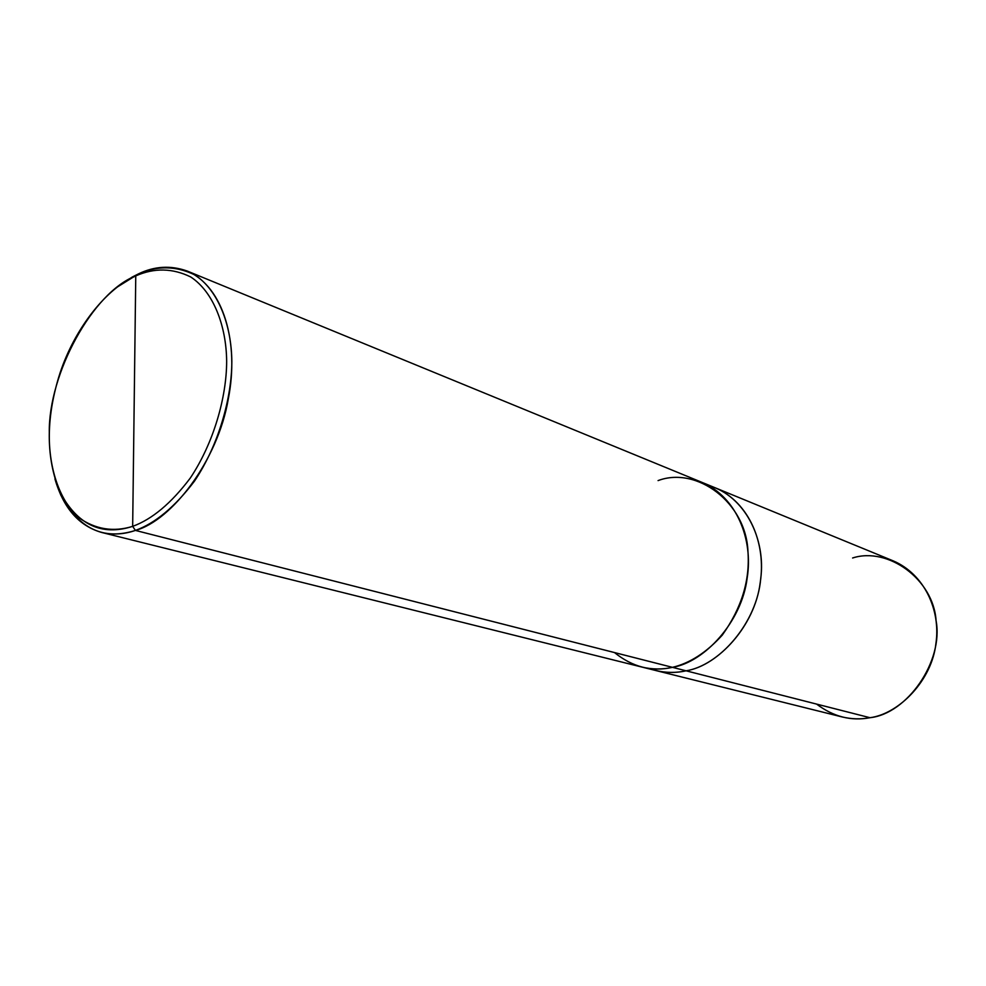 <?xml version="1.0" encoding="UTF-8"?>
<svg xmlns="http://www.w3.org/2000/svg" width="986" height="986" viewBox="0 0 986 986"><rect width="100%" height="100%" fill="white"/><g stroke="black" fill="none" stroke-linecap="round" stroke-linejoin="round"><path stroke-width="1.48" d="M816.581 704.09C833.49 716.785 851.3 721.321 869.997 717.709L686.083 670.813C718.067 665.723 754.919 625.753 760.194 582.738C766.418 544.038 749.372 502.392 715.503 487.922L714.69 487.589C748.855 501.578 766.381 543.422 760.268 582.221C755.19 625.37 718.215 665.71 686.083 670.813L869.997 717.709C860.988 719.447 851.657 719.188 842.019 716.921L655.628 670.492C666.055 672.92 676.211 673.031 686.083 670.813C675.928 673.093 665.488 672.92 654.778 670.27L642.724 667.263M648.874 668.397C661.495 672.772 673.894 673.574 686.083 670.813C718.067 665.71 754.906 625.753 760.194 582.738C766.418 544.038 749.372 502.392 715.503 487.922L893.193 560.861C924.548 574.246 940.841 610.433 935.924 643.488C931.967 680.241 899.207 713.827 869.997 717.709C907.305 713.778 943.664 661.125 936.096 620.736C933.434 579.238 887.856 546.54 852.607 557.99M614.5 652.572C632.531 667.078 651.857 672.008 672.464 667.349L135.415 530.419C103.616 540.574 78.72 528.755 60.725 494.96L54.933 478.888C63.326 508 78.88 525.846 101.595 532.44C112.872 535.028 124.137 534.35 135.415 530.419C171.687 520.719 217.918 460.487 228.308 398.886C239.351 343.301 223.847 286.79 187.303 271.076C170.788 265.185 154.519 266.109 138.459 273.886L117.987 286.606L132.173 277.078L138.459 273.886L135.76 275.895C154.272 267.724 172.599 268.081 190.742 276.98C213.444 291.893 226.336 325.861 226.657 361.295C226.632 396.865 213.839 442.862 190.212 478.173C171.231 503.267 152.054 519.326 132.666 526.351L135.76 275.895L129.622 279.013C102.076 293.705 72.212 333.058 58.827 376.837C45.8 419.962 46.132 458.317 59.813 491.891C77.376 524.848 101.657 536.335 132.666 526.351L135.415 530.419L686.083 670.813C676.211 673.031 666.055 672.92 655.641 670.48M708.811 485.605C744.898 495.933 766.023 539.071 760.724 578.56C757.137 622.647 719.312 665.686 686.083 670.813L672.477 667.337C662.543 669.593 652.338 669.506 641.861 667.054L101.595 532.44M132.666 526.351C113.439 532.317 95.469 529.42 78.757 517.675C58.285 499.434 48.573 465.441 49.3 432.546C48.376 373.891 92.721 292.312 135.76 275.895L132.666 526.351C152.054 519.326 171.231 503.267 190.212 478.173C213.839 442.862 226.632 396.865 226.657 361.295C226.336 325.861 213.444 291.893 190.742 276.98C172.599 268.081 154.272 267.724 135.76 275.895L138.459 273.886C157.44 265.505 176.235 265.85 194.871 274.934C218.189 290.167 231.476 324.973 231.833 361.295C231.846 397.765 218.732 444.932 194.489 481.119C174.99 506.816 155.307 523.258 135.415 530.419L132.666 526.351M672.464 667.337C704.62 662.148 741.755 621.698 747.142 578.227C753.477 539.108 736.394 497.08 702.365 482.536C736.394 497.067 753.477 539.108 747.142 578.227C741.768 621.698 704.633 662.148 672.464 667.349C689.941 663.208 706.543 652.473 722.257 635.144C741.595 608.115 750.149 580.199 747.955 551.433C746.094 502.589 696.794 465.934 658.069 480.601C696.794 465.947 746.082 502.589 747.943 551.433C750.149 580.199 741.583 608.103 722.257 635.144C706.543 652.461 689.941 663.196 672.464 667.337M60.725 494.96L59.813 491.891M132.173 277.078L129.622 279.013M715.503 487.922L703.191 482.869M702.365 482.524L187.303 271.076"/></g></svg>
